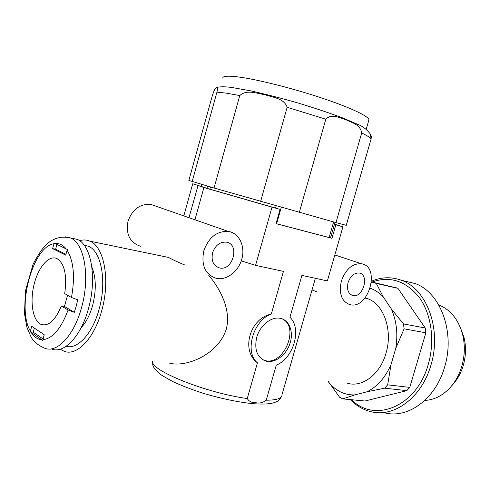 <?xml version="1.0" encoding="UTF-8"?>
<svg xmlns="http://www.w3.org/2000/svg" width="490" height="490" viewBox="0 0 490 490"><rect width="100%" height="100%" fill="white"/><g stroke="black" fill="none" stroke-linecap="round" stroke-linejoin="round"><path stroke-width="0.73" d="M341.365 281.076C345.695 269.169 352.341 263.387 361.289 263.724C380.822 266.125 368.933 309.496 350.148 304.694C341.628 301.662 338.7 293.786 341.365 281.076M312.026 289.964L316.534 291.709M140.514 246.262C129.862 242.599 125.697 234.269 128.013 221.272C132.349 209.34 139.962 203.724 150.853 204.416L155.992 206.204M203.791 250.843C208.679 237.393 216.868 230.919 228.352 231.427C239.016 232.989 245.306 245.882 241.98 258.5C238.826 271.154 226.839 280.635 216.409 278.387C205.237 274.614 201.035 265.433 203.791 250.843M60.19 349.199L64.306 351.348C77.034 356.304 94.441 338.21 101.767 310.519C110.483 279.986 104.101 246.427 89.891 241.166L168.725 257.483C172.456 259.639 177.705 262.101 184.473 264.87M203.895 187.535L272.011 207.141L255.56 265.347L283.441 271.387L271.295 314.078C253.22 320.203 244.179 352.188 257.428 362.827L247.266 398.541C249.104 401.549 251.976 402.933 255.896 402.707C259.504 403.552 262.952 402.713 266.248 400.195L276.262 365.142C293.602 358.331 302.159 328.551 289.939 317.287L301.907 275.392L327.375 280.911L342.927 226.809L335.834 224.843L331.963 238.33L276.029 223.667L280.072 209.377L208.189 188.693L192.729 183.738L203.895 187.535L194.965 219.685L196.221 220.231M188.981 217.707L197.96 185.784M304.057 317.753L291.868 360.285M347.667 383.315C362.373 387.645 380.099 374.342 385.961 353.351C393.127 330.254 383.603 303.8 367.335 298.588L365.062 297.889M272.011 207.141L280.072 209.377M256.717 337.365C259.957 325.158 271.846 315.97 280.788 318.439C289.774 320.515 293.89 332.667 289.774 344.09C285.799 355.544 274.51 363.647 265.715 361.038C257.109 357.51 254.108 349.621 256.717 337.365M192.729 183.738L183.817 215.906M335.834 224.843L334.413 224.389M342.927 226.809L334.486 224.126M99.158 309.043C107.047 281.413 101.283 250.978 88.347 246.231L84.176 245.202L88.347 246.231C101.283 250.978 107.047 281.413 99.158 309.043C92.72 333.378 77.61 349.756 66.144 346.308C77.61 349.756 92.72 333.378 99.158 309.043M89.891 241.166C86.614 239.745 83.184 239.592 79.588 240.7M169.748 363.243C186.169 367.433 218.007 354.889 226.257 329.28C231.433 309.502 219.979 288.573 208.562 275.068M257.428 362.827C240.719 350.638 249.704 318.457 271.295 314.078M212.58 252.773C215.282 245.337 219.82 241.791 226.19 242.121C240.125 243.867 233.124 271.203 219.618 267.95C213.389 265.899 211.049 260.845 212.58 252.773M348.078 282.552C350.466 275.986 354.135 272.808 359.09 273.022C369.73 274.375 363.243 298.122 352.959 295.556C348.225 293.896 346.602 289.566 348.078 282.552M331.963 238.33L330.572 237.785M282.197 318.861C300.364 327.063 283.324 366.857 264.349 360.346L262.885 359.825M241.264 260.882L255.56 265.347M71.62 238.226L77.255 239.389C91.109 244.559 97.185 277.94 88.537 308.357C81.26 335.944 64.178 354.007 51.787 349.094M30.245 331.804L42.728 340.403L44.229 334.744L31.703 326.285L30.245 331.804L33.253 332.183L34.361 328.079M54.145 243.052L52.62 248.626L65.734 255.174L67.302 249.465L54.145 243.052M67.087 250.163C73.696 261.127 75.16 276.905 71.485 297.491L77.739 299.776L76.195 306.152L74.327 312.332L68.085 310.011C61.134 328.594 52.736 338.492 42.893 339.705M71.485 297.491L64.711 293.614C67.197 275 64.545 263.283 56.754 258.475C48.541 254.874 37.859 267.816 33.847 285.413C29.7 302.967 33.069 321.52 41.417 324.539C48.798 326.346 55.45 320.154 61.36 305.974L64.447 306.434L74.327 312.332M61.36 305.974L68.085 310.011M43.102 338.933L33.253 332.183M65.954 254.353L55.615 249.208L52.62 248.626M55.615 249.208L56.907 244.406M67.577 295.256L64.447 306.434M91.887 267.209C96.144 277.524 96.401 290.239 92.647 305.362C89.94 314.954 86.118 322.383 81.169 327.639M371.463 282.669L372.964 282.289L394.021 287.336M397.905 288.328L376.345 283.465L383.247 296.885L391.198 308.767L403.503 323.933L425.24 327.994L397.905 288.328L394.524 287.158M406.78 390.652L384.675 388.172L366.949 391.798L354.68 394.946L342.804 398.885L364.989 401.01L406.78 390.652L409.763 387.394L387.676 384.834L390.971 364.738C385.171 377.753 377.159 386.775 366.949 391.798M342.804 398.885L339.582 397.255L328.018 381.104M328.557 382.047C335.644 390.849 344.348 395.148 354.68 394.946M409.763 387.394L425.859 332.79L404.097 328.839L395.791 348.286L390.971 364.738M395.791 348.286C398.076 333.721 396.545 320.552 391.198 308.767M383.247 296.885C379.358 292.812 375.022 289.939 370.244 288.267M384.675 388.172L387.676 384.834M404.097 328.839L403.503 323.933M425.859 332.79L425.24 327.994M376.345 283.465L372.964 282.289M351.649 399.73C374.495 423.391 416.58 406.78 428.211 364.511C435.194 340.869 431.372 313.986 419.275 297.412C405.64 280.678 389.721 275.613 371.512 282.222M350.313 399.601C356.322 405.818 363.268 409.861 371.138 411.735C394.138 417.731 421.755 397.555 430.875 365.289C442.035 329.66 426.833 289.045 401.641 280.366C391.645 276.642 381.63 276.911 371.598 281.174M385.03 412.911C408.041 418.846 435.543 399.013 444.534 367.267C455.553 332.214 440.271 292.175 415.073 283.526L404.55 281.046M424.793 400.428C434.293 399.944 442.831 395.571 450.408 387.308C455.522 381.502 459.302 374.55 461.752 366.465C464.845 355.722 465.139 345.107 462.64 334.621C458.469 319.511 450.512 309.625 438.771 304.964M450.971 386.659L453.134 384.185C457.678 379.015 461.041 372.847 463.215 365.663C465.966 356.132 466.223 346.706 463.999 337.39L460.38 327.59M370.844 135.295C371.334 135.742 371.414 136.98 371.077 139.019L346.252 225.339L335.969 222.601L214.032 188.007L188.852 180.418L212.348 95.556C215.459 86.344 216.017 88.384 217.174 87.33C220.886 86.534 226.031 86.632 232.615 87.618L250.408 90.791C264.814 93.982 280.439 97.982 297.301 102.784C314.298 107.916 329.543 113.006 343.037 118.047L358.129 124.534C362.71 126.273 366.796 129.452 370.373 134.076L371.077 139.019M281.303 207.246L276.623 223.758L276.048 223.599M333.616 221.939L329.145 237.534L276.623 223.758M210.437 186.966L209.824 189.165M276.231 205.806L275.582 208.085M201.678 184.418L201.188 186.163M207.533 186.12L206.921 188.319M335.007 222.331L330.56 237.822L329.145 237.534M371.01 139.258C370.759 137.929 367.647 135.834 361.687 132.968C360.181 124.197 351.789 122.812 346.05 119.774C339.864 118.163 332.006 113.019 325.813 119.193L287.146 107.304C284.157 98.245 272.752 97.443 265.072 94.76C256.968 93.541 246.739 89.174 239.775 95.562L214.032 188.007M239.775 95.562L226.405 93.155L216.948 92.12C217.768 88.182 217.842 86.583 217.174 87.33M361.687 132.968L335.969 222.601M216.948 92.12L192.154 181.612M325.813 119.193L299.323 212.348M287.146 107.304L260.643 201.372M368.737 120.491L368.933 119.799C368.86 116.265 349.548 107.157 320.068 97.443C290.644 87.728 255.786 79.086 237.626 76.863C227.507 75.662 222.558 76.097 222.791 78.167M247.266 398.541C206.143 392.974 150.406 370.495 152.494 361.295C153.143 366.52 151.686 365.418 158.276 372.59L161.994 375.444L172.253 381.318C181.061 385.434 191.222 389.372 202.738 393.145C221.119 398.615 237.871 402.131 252.993 403.693C267.62 404.691 272.942 403.399 276.513 401.684C278.357 401.108 280.023 399.338 281.523 396.386C280.158 398.921 275.068 400.189 266.248 400.195M281.842 395.271L294.729 350.295M81.628 307.31C74.321 335.068 57.281 353.241 44.976 348.317C35.556 344.378 32.303 339.141 31.091 337.065L26.907 327.259L24.5 313.747L25.407 291.06L33.093 264.226C38.104 254.61 42.667 247.897 46.789 244.081C53.888 237.864 61.82 235.843 70.591 238.011C84.347 243.175 90.313 276.715 81.628 307.31M65.538 236.86L77.255 239.389M41.675 339.693C37.54 339.356 34.049 336.949 31.201 332.477M30.405 331.124C16.274 307.879 32.652 246.574 53.937 243.738M55.156 243.555C59.339 243.169 63.014 244.963 66.193 248.932M361.289 263.724L334.835 254.953M228.352 231.427L150.853 204.416M364.903 298.085L367.335 298.588M300.744 329.311L315.364 278.308M219.618 267.95L216.605 266.725M352.959 295.556L351.226 294.907M264.349 360.346L265.715 361.038M44.719 324.974L41.417 324.539M401.641 280.366L415.073 283.526M463.999 337.39L462.64 334.621M375.634 283.183L397.188 288.046M366.208 129.287L368.933 119.799"/></g></svg>
